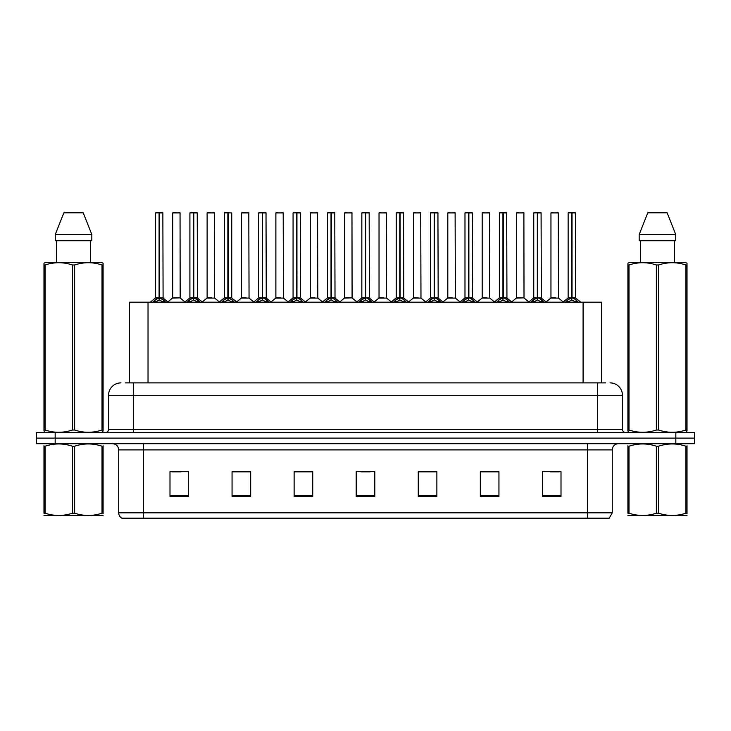 <?xml version="1.0" encoding="UTF-8"?>
<svg xmlns="http://www.w3.org/2000/svg" width="731" height="731" viewBox="0 0 731 731"><rect width="100%" height="100%" fill="white"/><g stroke="black" fill="none" stroke-linecap="round" stroke-linejoin="round"><path stroke-width="1.1" d="M129.414 382.88L129.414 302.195L601.714 302.195L601.714 382.88M612.276 512.842L609.234 518.178L587.45 518.178L587.45 512.842L612.276 512.842L612.276 449.912A6.204 6.204 0 0 1 618.481 443.699M587.45 518.178L121.766 518.178A6.204 6.204 0 0 1 118.724 512.842L118.724 449.912C118.358 446.138 116.293 444.073 112.519 443.699M55.172 432.533L694.45 432.533L694.45 438.116L36.55 438.116L36.55 443.699L55.172 443.699L55.172 438.116L36.55 438.116L36.55 432.533L55.172 432.533L55.172 438.116L694.45 438.116L694.45 443.699L55.172 443.699M561.006 496.523L561.006 471.696L542.384 471.696L542.384 496.523L561.006 496.523M498.944 496.523L498.944 471.696L480.322 471.696L480.322 496.523L498.944 496.523M436.873 496.523L436.873 471.696L418.26 471.696L418.26 496.523L436.873 496.523M188.616 496.523L188.616 471.696L169.994 471.696L169.994 496.523L188.616 496.523M250.678 496.523L250.678 471.696L232.056 471.696L232.056 496.523L250.678 496.523M312.74 496.523L312.74 471.696L294.127 471.696L294.127 496.523L312.74 496.523M374.811 496.523L374.811 471.696L356.189 471.696L356.189 496.523L374.811 496.523M576.156 518.178L154.844 518.178M498.441 471.824L490.565 471.824M481.254 471.824L498.944 471.824M550.023 471.824L559.334 471.824M309.332 471.824L301.446 471.824M232.056 471.824L249.874 471.824M240.563 471.824L232.677 471.824M171.794 471.824L181.105 471.824M429.673 471.824L421.796 471.824M360.904 471.824L370.215 471.824M312.74 471.824L294.127 471.824M436.873 471.824L418.26 471.824M125.595 382.88L605.688 382.88M125.312 382.88L133.371 382.88L133.371 395.288L108.544 395.288L108.544 429.426A3.107 3.107 0 0 1 105.447 432.533M120.962 382.88A12.409 12.409 0 0 0 108.544 395.288M610.038 382.88A12.409 12.409 0 0 1 622.456 395.288L622.456 429.426C622.638 431.317 623.671 432.35 625.553 432.533M152.77 302.342L155.027 299.957L159.093 297.901L159.093 300.066L159.203 297.225L159.413 297.901L163.488 299.957L165.745 302.342M155.529 212.94L159.093 212.822L155.529 212.94L155.529 297.846L159.093 297.901M159.093 212.822L155.657 212.822M159.824 298.093L163.095 298.093L162.858 212.822L159.413 212.822L159.413 297.855L162.976 297.846L159.413 297.855M159.093 212.94L159.093 297.855L155.529 297.846L150.358 302.195M159.413 212.822L159.413 297.901M158.015 212.822L160.5 212.822M163.488 302.205L159.413 300.066M159.093 300.066L155.027 302.205M159.203 212.822L159.093 297.846M180.164 297.846L180.045 212.822L172.726 212.94L172.726 297.846L176.61 297.846M176.39 212.822L172.845 212.822M177.386 297.846L172.726 297.846L167.847 301.949M187.154 302.342L189.411 299.957L193.477 297.901L193.477 300.066L193.587 297.225L193.797 297.901L197.873 299.957L200.13 302.342M189.914 212.94L193.487 212.822L189.914 212.94L189.914 297.846L193.477 297.901M193.487 212.822L190.042 212.822M194.208 298.093L197.48 298.093L197.242 212.822L193.797 212.822L193.797 297.855L197.361 297.846L193.797 297.855M193.477 212.94L193.477 297.855L189.914 297.846L184.742 302.195M193.797 212.822L193.797 297.901M192.399 212.822L194.885 212.822M197.873 302.205L193.797 300.066M193.477 300.066L189.411 302.205M193.587 212.822L193.477 297.846M221.539 302.342L223.796 299.957L227.862 297.901L227.862 300.066L227.971 297.225L228.191 300.066L228.081 212.822L231.745 212.94L231.745 297.846L228.182 297.855L231.745 297.846L228.593 298.093L232.257 299.957L234.514 302.342M224.298 212.94L227.871 212.822L224.298 212.94L224.298 297.846L227.862 297.901M227.871 212.822L224.426 212.822M231.745 212.94L228.182 212.822M227.862 212.94L227.862 297.855L224.298 297.846L219.126 302.195M226.784 212.822L229.269 212.822M232.257 302.205L228.191 300.066M227.862 300.066L223.796 302.205M227.971 212.822L227.862 297.846M228.182 212.94L228.182 297.846M255.923 302.342L258.18 299.957L262.246 297.901L262.246 300.066L262.356 297.225L266.641 299.957L268.898 302.342M258.683 212.94L262.255 212.822L258.683 212.94L258.683 297.846L262.246 297.901M262.255 212.822L258.811 212.822M262.977 298.093L266.248 298.093L266.011 212.822L262.566 212.822L262.575 297.855L266.13 297.846L262.575 297.855M262.246 212.94L262.246 297.855L258.683 297.846L253.511 302.195M262.566 212.822L262.575 297.901M261.168 212.822L263.653 212.822M266.641 302.205L262.575 300.066M262.246 300.066L258.18 302.205M262.356 212.822L262.246 297.846M290.308 302.342L292.564 299.957L296.631 297.901L296.631 300.066L296.74 297.225L301.026 299.957L303.283 302.342M293.067 212.94L296.64 212.822L293.067 212.94L293.067 297.846L296.631 297.901M296.64 212.822L293.195 212.822M297.362 298.093L300.633 298.093L300.395 212.822L296.95 212.822L296.96 297.855L300.514 297.846L296.96 297.855M296.631 212.94L296.631 297.855L293.067 297.846L287.895 302.195M296.95 212.822L296.96 297.901M295.552 212.822L298.038 212.822M301.026 302.205L296.96 300.066M296.631 300.066L292.564 302.205M296.74 212.822L296.631 297.846M211.771 297.846L206.992 298.093L214.667 298.093L214.43 212.822L207.111 212.94L207.111 297.846L210.994 297.846M210.775 212.822L207.229 212.822M246.155 297.846L241.376 298.093L249.052 298.093L248.814 212.822L241.495 212.94L241.495 297.846L245.378 297.846M245.159 212.822L241.614 212.822M280.54 297.846L275.761 298.093L283.436 298.093L283.199 212.822L275.879 212.94L275.879 297.846L279.763 297.846M278.356 212.822L275.998 212.822M103.098 515.373L43.979 515.474M103.098 513.601L103.098 513.189C103.098 516.196 103.098 516.196 103.098 513.189L102.002 513.189L102.002 446.212C92.919 443.205 83.8 443.205 74.635 446.212L72.442 446.212C63.359 443.205 54.24 443.205 45.084 446.212L43.979 446.212C43.979 443.205 43.979 443.205 43.979 446.212L43.979 445.809M74.635 446.212L74.635 513.189C83.727 516.196 92.846 516.196 102.002 513.189M74.635 513.189L72.442 513.189L72.442 446.212M103.098 445.809L103.098 446.212C103.098 443.205 103.098 443.205 103.098 446.212L102.002 446.212M103.098 446.212L103.098 513.189M45.084 446.212L45.084 513.189L43.979 513.189L43.979 446.212M45.084 513.189C54.167 516.196 63.286 516.196 72.442 513.189M43.979 513.189C43.979 516.196 43.979 516.196 43.979 513.189M687.021 515.373L627.902 515.474M687.021 513.601L687.021 513.189C687.021 516.196 687.021 516.196 687.021 513.189L685.916 513.189L685.916 446.212C676.833 443.205 667.714 443.205 658.558 446.212L656.365 446.212C647.273 443.205 638.154 443.205 628.998 446.212L627.902 446.212C627.902 443.205 627.902 443.205 627.902 446.212L627.902 445.809M658.558 446.212L658.558 513.189C667.641 516.196 676.76 516.196 685.916 513.189M658.558 513.189L656.365 513.189L656.365 446.212M687.021 445.809L687.021 446.212C687.021 443.205 687.021 443.205 687.021 446.212L685.916 446.212M687.021 446.212L687.021 513.189M628.998 446.212L628.998 513.189L627.902 513.189L627.902 446.212M628.998 513.189C638.081 516.196 647.2 516.196 656.365 513.189M627.902 513.189C627.902 516.196 627.902 516.196 627.902 513.189M102.715 432.533L103.098 430.02L102.002 430.02L102.002 264.978C92.919 261.972 83.8 261.972 74.635 264.978L72.442 264.978C63.359 261.972 54.24 261.972 45.084 264.978L43.979 264.978L43.979 263.27L45.423 262.475L43.979 263.27L43.979 430.806M74.635 264.978L74.635 430.02C83.727 433.026 92.846 433.026 102.002 430.02M74.635 430.02L72.442 430.02L72.442 264.978M45.084 264.978L45.084 430.02C54.167 433.026 63.286 433.026 72.442 430.02M45.084 430.02L43.979 430.02L44.372 432.533M103.098 271.777L103.098 263.27L101.664 262.475L103.098 263.27L103.098 264.978L102.002 264.978M101.664 262.475L45.423 262.475M56.616 240.746L56.616 262.475M90.47 262.475L90.47 240.746L90.47 262.475M83.233 212.822L91.823 234.541L91.823 240.746L55.254 240.746L55.254 234.541L63.853 212.822L55.254 234.541L91.823 234.541L83.233 212.822L63.853 212.822M103.098 430.806L103.098 264.978M686.628 432.533L687.021 430.02L685.916 430.02L685.916 264.978C676.833 261.972 667.714 261.972 658.558 264.978L656.365 264.978C647.273 261.972 638.154 261.972 628.998 264.978L627.902 264.978L627.902 263.27L629.336 262.475L627.902 263.27L627.902 430.806M658.558 264.978L658.558 430.02C667.641 433.026 676.76 433.026 685.916 430.02M658.558 430.02L656.365 430.02L656.365 264.978M628.998 264.978L628.998 430.02C638.081 433.026 647.2 433.026 656.365 430.02M628.998 430.02L627.902 430.02L628.285 432.533M687.021 271.777L687.021 263.27L685.577 262.475L687.021 263.27L687.021 264.978L685.916 264.978M685.577 262.475L629.336 262.475M640.53 240.746L640.53 262.475M674.384 262.475L674.384 240.746M667.147 212.822L675.746 234.541L675.746 240.746L639.177 240.746L639.177 234.541L647.767 212.822L639.177 234.541L675.746 234.541L667.147 212.822L647.767 212.822M687.021 430.806L687.021 264.978M324.692 302.342L326.949 299.957L331.015 297.901L331.015 300.066L331.125 297.225L335.41 299.957L337.667 302.342M327.451 212.94L331.024 212.822L327.451 212.94L327.451 297.846L331.015 297.901M331.024 212.822L327.579 212.822M331.746 298.093L335.017 298.093L334.78 212.822L331.335 212.822L331.344 297.855L334.899 297.846L331.344 297.855M331.015 212.94L331.015 297.855L327.451 297.846L322.28 302.195M331.335 212.822L331.344 297.901M329.937 212.822L332.422 212.822M335.41 302.205L331.344 300.066M331.015 300.066L326.949 302.205M331.125 212.822L331.015 297.846M359.076 302.342L361.333 299.957L365.399 297.901L365.399 300.066L365.509 297.225L369.795 299.957L372.052 302.342M361.836 212.94L365.409 212.822L361.836 212.94L361.836 297.846L365.399 297.901M365.409 212.822L361.964 212.822M366.13 298.093L369.402 298.093L369.164 212.822L365.719 212.822L365.728 297.855L369.283 297.846L365.728 297.855M365.399 212.94L365.399 297.855L361.836 297.846L356.664 302.195M365.719 212.822L365.728 297.901M364.321 212.822L366.807 212.822M369.795 302.205L365.728 300.066M365.399 300.066L361.333 302.205M365.509 212.822L365.399 297.846M393.461 302.342L395.718 299.957L399.784 297.901L399.784 300.066L399.894 297.225L404.179 299.957L406.436 302.342M396.22 212.94L399.793 212.822L396.22 212.94L396.22 297.846L399.784 297.901M399.793 212.822L396.348 212.822M400.515 298.093L403.786 298.093L403.549 212.822L400.104 212.822L400.113 297.855L403.667 297.846L400.113 297.855M399.784 212.94L399.784 297.855L396.22 297.846L391.048 302.195M400.104 212.822L400.113 297.901M398.706 212.822L401.191 212.822M404.179 302.205L400.113 300.066M399.784 300.066L395.718 302.205M399.894 212.822L399.784 297.846M314.924 297.846L310.145 298.093L317.821 298.093L317.583 212.822L310.264 212.94L310.264 297.846L314.147 297.846M312.74 212.822L310.383 212.822M352.086 297.846L351.967 212.822L344.648 212.94L344.648 297.846L348.532 297.846M347.124 212.822L344.767 212.822M349.308 297.846L344.648 297.846L339.778 301.949M383.693 297.846L378.914 298.093L386.589 298.093L386.352 212.822L379.033 212.94L379.033 297.846L382.916 297.846M381.509 212.822L379.151 212.822M427.845 302.342L430.102 299.957L434.168 297.901L434.168 300.066L434.278 297.225L438.563 299.957L440.82 302.342M430.605 212.94L434.177 212.822L430.605 212.94L430.605 297.846L434.168 297.901M434.177 212.822L430.733 212.822M434.899 298.093L438.171 298.093L437.933 212.822L434.488 212.822L434.497 297.855L438.052 297.846L434.497 297.855M434.168 212.94L434.168 297.855L430.605 297.846L425.433 302.195M434.488 212.822L434.497 297.901M433.09 212.822L435.575 212.822M438.563 302.205L434.497 300.066M434.168 300.066L430.102 302.205M434.278 212.822L434.168 297.846M462.23 302.342L464.487 299.957L468.553 297.901L468.553 300.066L468.662 297.225L472.948 299.957L475.205 302.342M464.989 212.94L468.562 212.822L464.989 212.94L464.989 297.846L468.553 297.901M468.562 212.822L465.117 212.822M469.284 298.093L472.555 298.093L472.317 212.822L468.873 212.822L468.882 297.855L472.436 297.846L468.882 297.855M468.553 212.94L468.553 297.855L464.989 297.846L459.817 302.195M468.873 212.822L468.882 297.901M467.474 212.822L469.96 212.822M472.948 302.205L468.882 300.066M468.553 300.066L464.487 302.205M468.662 212.822L468.553 297.846M496.614 302.342L498.871 299.957L502.937 297.901L502.937 300.066L503.047 297.225L507.332 299.957L509.589 302.342M499.374 212.94L502.946 212.822L499.374 212.94L499.374 297.846L502.937 297.901M502.946 212.822L499.501 212.822M503.668 298.093L506.939 298.093L506.702 212.822L503.257 212.822L503.266 297.855L506.821 297.846L503.266 297.855M502.937 212.94L502.937 297.855L499.383 297.846L494.202 302.195M503.257 212.822L503.266 297.901M501.859 212.822L504.344 212.822M507.332 302.205L503.266 300.066M502.937 300.066L498.871 302.205M503.047 212.822L502.937 297.846M530.998 302.342L533.255 299.957L537.322 297.901L537.322 300.066L537.431 297.225L541.717 299.957L543.974 302.342M533.758 212.94L537.331 212.822L533.758 212.94L533.758 297.846L537.322 297.901M537.331 212.822L533.886 212.822M538.053 298.093L541.324 298.093L541.086 212.822L537.641 212.822L537.65 297.855L541.205 297.846L537.65 297.855M537.322 212.94L537.322 297.855L533.767 297.846L528.586 302.195M537.641 212.822L537.65 297.901M536.243 212.822L538.729 212.822M541.717 302.205L537.65 300.066M537.322 300.066L533.255 302.205M537.431 212.822L537.322 297.846M565.383 302.342L567.64 299.957L571.706 297.901L571.706 300.066L571.816 297.225L576.101 299.957L578.358 302.342M568.142 212.94L571.715 212.822L568.142 212.94L568.142 297.846L571.706 297.901M571.715 212.822L568.27 212.822M572.437 298.093L575.708 298.093L575.471 212.822L572.026 212.822L572.035 297.855L575.589 297.846L572.035 297.855M571.706 212.94L571.706 297.855L568.151 297.846L562.971 302.195M572.026 212.822L572.035 297.901M570.628 212.822L573.113 212.822M576.101 302.205L572.035 300.066M571.706 300.066L567.64 302.205M571.816 212.822L571.706 297.846M418.077 297.846L413.298 298.093L420.974 298.093L420.736 212.822L413.417 212.94L413.417 297.846L417.3 297.846M415.893 212.822L413.536 212.822M452.462 297.846L447.683 298.093L455.358 298.093L455.121 212.822L447.801 212.94L447.801 297.846L451.685 297.846M450.278 212.822L447.92 212.822M486.846 297.846L482.067 298.093L489.743 298.093L489.505 212.822L482.186 212.94L482.186 297.846L486.069 297.846M484.671 212.822L482.305 212.822M524.008 297.846L523.889 212.822L516.57 212.94L516.57 297.846L520.454 297.846M519.056 212.822L516.689 212.822M521.23 297.846L516.57 297.846L511.7 301.949M555.615 297.846L550.836 298.093L558.511 298.093L558.274 212.822L550.955 212.94L550.955 297.846L554.838 297.846M553.44 212.822L551.073 212.822M148.028 382.88L148.028 302.195M583.091 382.88L583.091 302.195M587.45 443.699L587.45 449.912L118.724 449.912M612.276 449.912L587.45 449.912L587.45 512.842L143.55 512.842L143.55 518.178M118.724 512.842L143.55 512.842L143.55 443.699M675.828 443.699L675.828 432.533M374.811 495.655L356.189 495.655M312.74 495.655L294.127 495.655M250.678 495.655L232.056 495.655M188.616 495.655L169.994 495.655M436.873 495.655L418.26 495.655M498.944 495.655L480.322 495.655M561.006 495.655L542.384 495.655M133.371 432.533L133.371 429.426L622.456 429.426M108.544 429.426L133.371 429.426L133.371 395.288L597.629 395.288L597.629 432.533M622.456 395.288L597.629 395.288L597.629 382.88M158.682 298.093L155.42 298.093M162.976 212.94L159.413 212.94M163.488 299.957L163.488 302.195M164.137 300.514L164.137 302.195M154.369 300.514L154.369 302.195M155.027 299.957L155.027 302.195M180.173 297.846L172.607 298.093M180.173 212.94L172.726 212.94M193.066 298.093L189.804 298.093M197.361 212.94L193.797 212.94M197.873 299.957L197.873 302.195M198.521 300.514L198.521 302.195M188.753 300.514L188.753 302.195M189.411 299.957L189.411 302.195M227.451 298.093L224.189 298.093M232.257 299.957L232.257 302.195M232.906 300.514L232.906 302.195M223.138 300.514L223.138 302.195M223.796 299.957L223.796 302.195M261.835 298.093L258.573 298.093M266.13 212.94L262.575 212.94M266.641 299.957L266.641 302.195M267.29 300.514L267.29 302.195M257.522 300.514L257.522 302.195M258.18 299.957L258.18 302.195M296.219 298.093L292.957 298.093M300.514 212.94L296.96 212.94M301.026 299.957L301.026 302.195M301.675 300.514L301.675 302.195M291.907 300.514L291.907 302.195M292.564 299.957L292.564 302.195M214.558 212.94L207.111 212.94M248.942 212.94L241.495 212.94M283.326 212.94L275.879 212.94M330.604 298.093L327.342 298.093M334.899 212.94L331.344 212.94M335.41 299.957L335.41 302.195M336.059 300.514L336.059 302.195M326.291 300.514L326.291 302.195M326.949 299.957L326.949 302.195M364.988 298.093L361.726 298.093M369.283 212.94L365.728 212.94M369.795 299.957L369.795 302.195M370.443 300.514L370.443 302.195M360.675 300.514L360.675 302.195M361.333 299.957L361.333 302.195M399.373 298.093L396.111 298.093M403.667 212.94L400.113 212.94M404.179 299.957L404.179 302.195M404.828 300.514L404.828 302.195M395.069 300.514L395.069 302.195M395.718 299.957L395.718 302.195M317.711 212.94L310.264 212.94M352.095 297.846L344.529 298.093M352.095 212.94L344.648 212.94M386.48 212.94L379.033 212.94M433.757 298.093L430.495 298.093M438.052 212.94L434.497 212.94M438.563 299.957L438.563 302.195M439.212 300.514L439.212 302.195M429.453 300.514L429.453 302.195M430.102 299.957L430.102 302.195M468.142 298.093L464.879 298.093M472.436 212.94L468.882 212.94M472.948 299.957L472.948 302.195M473.597 300.514L473.597 302.195M463.838 300.514L463.838 302.195M464.487 299.957L464.487 302.195M502.526 298.093L499.264 298.093M506.821 212.94L503.266 212.94M507.332 299.957L507.332 302.195M507.981 300.514L507.981 302.195M498.222 300.514L498.222 302.195M498.871 299.957L498.871 302.195M536.91 298.093L533.648 298.093M541.205 212.94L537.65 212.94M541.717 299.957L541.717 302.195M542.365 300.514L542.365 302.195M532.607 300.514L532.607 302.195M533.255 299.957L533.255 302.195M571.295 298.093L568.033 298.093M575.589 212.94L572.035 212.94M576.101 299.957L576.101 302.195M576.75 300.514L576.75 302.195M566.991 300.514L566.991 302.195M567.64 299.957L567.64 302.195M420.864 212.94L413.417 212.94M455.249 212.94L447.801 212.94M489.633 212.94L482.186 212.94M524.017 297.846L516.452 298.093M524.017 212.94L516.57 212.94M558.402 212.94L550.955 212.94M163.095 298.093L168.157 302.195M180.283 298.093L185.044 301.949M197.48 298.093L202.542 302.195M231.864 298.093L236.926 302.195M266.248 298.093L271.311 302.195M300.633 298.093L305.695 302.195M206.992 298.093L202.231 301.949M214.667 298.093L219.428 301.949M241.376 298.093L236.616 301.949M249.052 298.093L253.812 301.949M275.761 298.093L271 301.949M283.436 298.093L288.197 301.949M56.735 515.3L56.04 515.702M640.648 515.3L639.954 515.702M335.017 298.093L340.079 302.195M369.402 298.093L374.464 302.195M403.786 298.093L408.848 302.195M310.145 298.093L305.394 301.949M317.821 298.093L322.581 301.949M352.205 298.093L356.966 301.949M378.914 298.093L374.162 301.949M386.589 298.093L391.35 301.949M438.171 298.093L443.233 302.195M472.555 298.093L477.617 302.195M506.939 298.093L512.002 302.195M541.324 298.093L546.386 302.195M575.708 298.093L580.77 302.195M413.298 298.093L408.547 301.949M420.974 298.093L425.734 301.949M447.683 298.093L442.931 301.949M455.358 298.093L460.119 301.949M482.067 298.093L477.316 301.949M489.743 298.093L494.503 301.949M524.127 298.093L528.888 301.949M550.836 298.093L546.084 301.949M558.511 298.093L563.272 301.949"/></g></svg>
